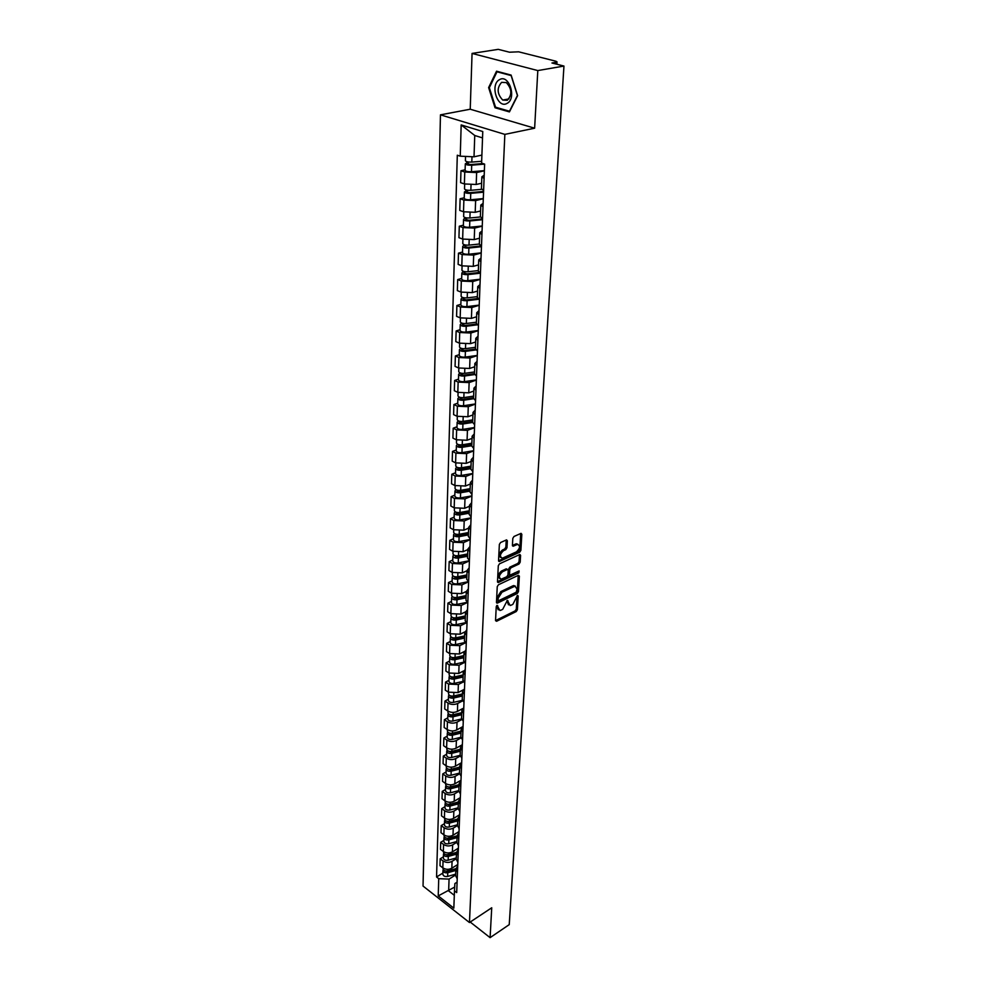 <?xml version="1.0" encoding="UTF-8"?>
<svg xmlns="http://www.w3.org/2000/svg" width="987" height="987" viewBox="0 0 987 987"><rect width="100%" height="100%" fill="white"/><g stroke="black" fill="none" stroke-linecap="round" stroke-linejoin="round"><path stroke-width="1.48" d="M497.066 605.352L496.239 606.647L495.548 620.515L496.597 621.267L516.238 611.545L517.385 609.732L518.2 595.975L517.496 595.432L512.858 604.352L511.229 605.154L510.143 605.487L507.343 600.367L502.691 609.337L501.038 610.151L499.915 610.484L497.066 605.352M507.355 540.814L506.565 539.864L500.569 542.529L499.36 544.417L498.546 560.604L499.323 561.529L519.705 552.202L520.889 550.339L521.827 534.3L521.062 533.35L513.993 536.484L512.808 538.371L512.426 545.28L513.191 546.218L517.546 544.38C520.47 545.873 520.087 548.365 516.411 551.869L502.408 558.186C499.447 556.68 499.841 554.163 503.555 550.647L505.788 549.636L506.985 547.748L507.355 540.814L506.22 540.21L505.85 547.131L506.985 547.748M504.85 134.38L534.633 128.199L537.804 70.57L563.959 66.055L509.23 924.634L490.095 937.65L491.736 907.769L469.454 922.537L504.85 134.38L440.461 114.837L423.041 886.055L469.454 922.537M498.435 584.76L497.251 586.636L496.461 602.28L497.51 603.057L517.299 593.471L518.459 591.645L519.372 576.137L518.348 575.322L498.435 584.76M497.497 581.614L498.299 565.699L499.496 563.824L519.853 554.472L520.593 555.397L520.186 562.171L519.014 564.021L510.958 567.784L509.773 569.635L509.526 574.126L510.254 575.026L519.137 570.93L518.817 572.855L498.558 582.429L497.497 581.614M537.804 70.57L472.057 53.434L498.238 49.35L509.514 52.212L518.656 51.817L555.841 61.206L556.989 61.811L555.952 62.317L551.955 62.995L563.959 66.055M472.057 53.434L470.231 109.224L440.461 114.837M470.207 922.043L490.095 937.65M455.624 875.629L457.228 878.874M456.265 858.727L452.071 861.33C448.962 862.897 445.951 862.774 443.052 860.96L442.83 867.857C445.729 869.683 448.727 869.806 451.824 868.227L457.783 864.513M442.83 867.857L439.992 865.685L440.202 858.789L443.397 856.827M457.487 871.953L455.871 869.004L457.721 865.895M443.052 860.96L440.202 858.789M456.241 859.208L457.857 862.428M443.916 840.369L440.695 842.33L440.486 849.326L443.348 851.485C446.26 853.286 449.282 853.41 452.404 851.855L458.4 848.166M458.128 855.408L456.5 852.484L458.363 849.388M456.882 842.269L452.651 844.86C449.517 846.402 446.494 846.278 443.57 844.477L440.695 842.33M456.87 842.54L458.499 845.736M444.446 823.676L441.201 825.601L440.992 832.707L443.879 834.854C446.815 836.655 449.85 836.779 452.996 835.236L459.041 831.572M458.77 838.605L457.129 835.705L459.004 832.633M457.512 825.564L453.243 828.13C450.097 829.66 447.049 829.536 444.101 827.748L441.201 825.601M457.512 825.613L459.152 828.796M444.977 806.712L441.72 808.624L441.497 815.842L444.409 817.976C447.37 819.765 450.43 819.889 453.601 818.359L459.683 814.719M459.424 821.542L457.771 818.667L459.646 815.62M458.141 808.6L453.86 811.141C450.677 812.659 447.604 812.535 444.631 810.759L441.72 808.624M458.153 808.415L459.806 811.573M445.532 789.489L442.238 791.389L442.016 798.717L444.952 800.839C447.925 802.604 451.022 802.739 454.205 801.222L460.337 797.619M460.09 804.22L458.412 801.358L460.312 798.335M458.795 791.364L454.464 793.893C451.269 795.399 448.172 795.275 445.174 793.499L442.238 791.389M458.807 790.957L460.473 794.091M446.075 772.007L442.768 773.882L442.534 781.322L445.495 783.431C448.505 785.183 451.614 785.319 454.834 783.814L461.003 780.248M460.769 786.614L459.078 783.777L460.991 780.779M459.486 773.857L455.093 776.374C451.873 777.867 448.752 777.731 445.729 775.979L442.768 773.882M459.473 773.228L461.163 776.337M446.642 754.241L443.299 756.104L443.077 763.654L446.05 765.752C449.085 767.491 452.219 767.627 455.463 766.134L461.682 762.606M461.447 768.737L459.745 765.924L461.669 762.951M460.213 756.054L455.723 758.571C452.478 760.052 449.332 759.928 446.297 758.176L443.299 756.104M460.152 755.203L461.854 758.287M447.21 736.191L443.842 738.042L443.619 745.716L446.617 747.788C449.677 749.515 452.836 749.651 456.105 748.183L462.372 744.692M462.15 750.576L460.423 747.776L462.36 744.84M460.954 737.968L456.376 740.497C453.095 741.965 449.924 741.829 446.864 740.102L443.842 738.042M460.83 736.907L462.558 739.954M447.79 717.87L444.397 719.683L444.162 727.481L447.197 729.541C450.282 731.256 453.465 731.392 456.747 729.936L462.656 726.716M462.854 732.107L461.114 729.344L463.076 726.444M461.743 719.585L457.03 722.139C453.724 723.582 450.528 723.446 447.444 721.731L444.397 719.683M461.534 718.302L463.261 721.324M448.382 699.24L444.964 701.041L444.718 708.962L447.777 710.998C450.886 712.713 454.094 712.848 457.413 711.405L462.718 708.555M463.569 713.354L461.817 710.615L463.791 707.741M462.57 700.881L457.697 703.472C454.365 704.903 451.145 704.767 448.024 703.065L444.964 701.041M462.249 699.401L463.989 702.399M448.974 680.314L445.532 682.091L445.285 690.147L448.369 692.158L458.079 692.578L463.1 689.938M464.297 694.293L462.533 691.579L464.519 688.741M463.421 681.881L458.375 684.509L448.629 684.102L445.532 682.091M462.965 680.191L464.729 683.152M449.591 661.08L446.112 662.832L445.865 671.024L448.974 673.023L458.77 673.43L463.606 670.938M465.05 674.911L463.261 672.233L465.259 669.42M464.322 662.548L459.054 665.238L449.233 664.819L446.112 662.832M463.693 660.648L465.482 663.585M450.208 641.538L446.704 643.265L446.457 651.58L449.591 653.554L459.461 653.974L464.198 651.593M465.802 655.208L464.001 652.555L466.012 649.791M465.272 642.895L459.757 645.646L449.85 645.227L446.704 643.265M464.445 640.797L466.246 643.697M450.837 621.662L447.308 623.365L447.049 631.816L450.208 633.777L460.164 634.197L464.84 631.902M466.567 635.172L464.754 632.556L466.777 629.817M466.271 622.908L460.46 625.733L450.479 625.302L447.308 623.365M465.198 620.601L467.011 623.463M451.466 601.453L447.913 603.131L447.654 611.73L450.849 613.655L460.88 614.087L465.543 611.854M467.344 614.802L465.519 612.211L467.554 609.522M467.332 602.563L461.188 605.475L451.121 605.056L447.913 603.131M465.975 600.071L467.801 602.884M452.12 580.911L448.542 582.552L448.271 591.299L451.491 593.212L461.608 593.643L466.296 591.447M468.146 594.075L466.296 591.534L468.344 588.881M468.443 581.861L461.916 584.884L451.762 584.452L448.542 582.552M466.752 579.184L468.603 581.96M452.774 560.011L449.171 561.628L448.9 570.523L452.145 572.411L462.348 572.842L467.073 570.683M468.948 573.003L467.085 570.486L469.146 567.883M469.417 560.887L462.669 563.947L452.428 563.503L449.171 561.628M467.554 557.939L469.43 560.678M453.452 538.766L449.813 540.345L449.541 549.389L452.811 551.252L463.1 551.696L467.863 549.574M469.775 551.56L467.887 549.08L469.972 546.514M470.231 539.642L463.434 542.64L453.095 542.196L449.813 540.345M468.369 536.323L470.256 539.013M454.131 517.139L450.467 518.693L450.183 527.897L453.489 529.723L463.878 530.179L468.677 528.107M470.614 529.735L468.702 527.305L470.799 524.788M471.058 518.027L464.198 520.963L453.786 520.507L450.467 518.693M469.195 514.326L471.095 516.978M454.834 495.141L451.133 496.658L450.849 506.023L454.18 507.836L464.655 508.28L469.491 506.257M471.465 507.528L469.541 505.134L471.65 502.667M471.897 496.042L464.988 498.904L454.476 498.447L451.133 496.658M470.034 491.933L471.959 494.536M455.538 472.761L451.812 474.241L451.515 483.778L454.884 485.542L465.445 486.011L470.33 484.025M472.329 484.925L470.38 482.581L472.514 480.163M472.761 473.661L465.79 476.462L455.18 476.005L451.812 474.241M470.885 469.146L472.835 471.7M456.253 449.973L452.49 451.429L452.206 461.126L455.599 462.866L466.259 463.335L471.181 461.398M473.205 461.916L471.243 459.609L473.39 457.252M473.637 450.886L466.604 453.625L455.908 453.156L452.49 451.429M471.761 445.951L473.723 448.456M456.993 426.791L453.193 428.198L452.897 438.08L456.327 439.783L467.073 440.251L472.045 438.364M474.105 438.487L472.119 436.229L474.278 433.922M474.525 427.704L467.431 430.369L456.636 429.888L453.193 428.198M472.637 422.325L474.636 424.78M457.734 403.177L453.909 404.547L453.601 414.602L457.067 416.28L467.912 416.761L472.921 414.922M475.018 414.626L473.02 412.43L475.191 410.173M475.426 404.102L468.27 406.693L457.388 406.212L453.909 404.547M473.55 398.279L475.561 400.66M458.499 379.144L454.637 380.464L454.328 390.716L457.82 392.345L468.763 392.838L473.822 391.049M475.956 390.334L473.92 388.175L476.116 385.991M476.351 380.069L469.133 382.574L458.141 382.092L454.637 380.464M474.463 373.777L476.499 376.109M459.276 354.666L455.377 355.949L455.056 366.374L458.585 367.978L469.639 368.472L474.735 366.732M476.906 365.572L474.858 363.475L477.066 361.353M477.289 355.591L470.009 358.022L458.918 357.528L455.377 355.949M475.401 348.818L477.461 351.088M460.065 329.72L456.13 330.966L455.809 341.588L459.374 343.155L470.528 343.649L475.66 341.983M477.868 340.355L475.796 338.319L478.029 336.259M478.239 330.67L470.898 333.014L459.708 332.508L456.13 330.966M476.363 323.391L478.436 325.587M460.867 304.317L456.895 305.514L456.574 316.346L460.164 317.863L471.428 318.369L476.61 316.753M478.855 314.656L476.758 312.682L479.003 310.683M479.213 305.267L471.811 307.525L460.51 307.019L456.895 305.514M477.326 297.469L479.435 299.604M461.682 278.445L457.684 279.58L457.351 290.61L460.978 292.09L472.341 292.608L477.572 291.054M479.855 288.463L477.745 286.551L480.003 284.626M480.2 279.395L472.736 281.554L461.324 281.048L457.684 279.58M478.325 271.055L480.447 273.128M462.521 252.067L458.474 253.153L458.141 264.393L461.805 265.836L473.279 266.354L478.559 264.874M480.879 261.765L478.744 259.902L481.027 258.063M481.212 253.017L473.686 255.09L462.163 254.572L458.474 253.153M479.337 244.122L481.483 246.121M463.359 225.172L459.288 226.22L458.943 237.682L462.644 239.064L474.229 239.594L479.559 238.175M481.927 234.536L479.756 232.747L482.063 230.983M482.248 226.146L474.636 228.108L463.014 227.578L459.288 226.22M480.361 216.671L482.532 218.583M464.235 197.77L460.115 198.745L459.769 210.441L463.508 211.773L475.203 212.304L480.583 210.971M482.988 206.776L480.805 205.062L483.124 203.371M483.297 198.745L475.623 200.608L463.878 200.065L460.115 198.745M481.409 188.665L483.618 190.503M465.111 169.813L460.966 170.739L460.608 182.657L464.383 183.952L476.203 184.483L481.619 183.224M484.074 178.45L481.853 176.809L484.198 175.205M484.37 170.8L476.622 172.552L464.766 172.009L460.966 170.739M482.532 137.909L474.747 135.49L474.019 156.81L460.25 156.18L461.176 124.93L482.766 131.53L481.594 163.114L484.629 164.101L456.697 892.581L454.476 890.854L454.871 883.562L457.104 882.144M455.649 874.938L449.06 879.096L448.653 890.916L454.304 895.308M454.674 887.079L438.228 895.9L438.734 878.677L449.06 879.096M454.476 890.854L453.835 908.151L438.228 895.9M460.25 156.18L457.302 155.218L436.562 876.987L438.734 878.677M534.633 128.199L470.231 109.224M496.535 71.2L488.627 87.596L495.03 107.756L509.428 111.913L517.607 95.665L511.13 75.098L496.535 71.2M474.019 156.81L481.89 155.095M442.879 873.039L436.562 876.987M474.747 135.49L461.176 124.93M489.441 87.448L488.627 87.596M496.486 107.484L495.03 107.756M496.671 605.66L498.25 609.818M508.502 604.834L506.936 600.688M495.548 620.589L515.14 610.904L516.3 609.09L517.077 595.778M496.461 602.391L516.189 592.842L517.348 591.016L518.249 575.507L519.372 576.137M498.102 600.071L498.83 600.627L516.201 592.225L517.126 589.042L514.893 586.204L501.964 592.225L498.188 598.159L498.102 600.071L496.992 599.43L498.151 600.441M515.461 586.216L513.783 585.575L512.771 585.883L513.882 586.512M496.992 599.43L497.09 597.517L500.865 591.583L512.771 585.883M520.593 555.397L519.47 554.78L519.076 561.554L520.186 562.171M509.613 574.668L508.416 573.496L508.663 569.018L509.835 567.155L517.891 563.404L519.076 561.554M497.497 581.762L518.483 571.202M502.519 571.72C498.854 575.174 498.447 577.654 501.31 579.159L506.8 576.716L507.984 574.853L508.219 570.363L507.478 569.45L502.519 571.72L501.396 571.091C497.929 574.175 497.386 576.642 499.767 578.53M507.022 569.191L506.06 568.919L507.182 569.548M501.396 571.091L506.06 568.919M500.816 557.569C498.373 555.644 498.916 553.127 502.432 550.018L504.653 549.006L505.85 547.131M517.99 544.368L516.423 543.775L515.695 543.997L516.83 544.602M512.426 545.478L515.695 543.997M498.558 560.789L518.582 551.585L519.754 549.722L520.692 533.486M455.895 868.659L447.814 870.953C445.112 871.361 443.521 870.62 443.015 868.733L443.027 868.572M450.047 870.312L448.888 871.04M455.871 869.066L447.049 871.558L444.829 870.818M455.821 870.423L447.753 872.718C445.063 873.125 443.459 872.385 442.966 870.497L443.237 869.547M455.686 874.137L447.629 876.431C444.94 876.851 443.348 876.111 442.842 874.211L442.855 874.063M456.5 852.373L448.369 854.631C445.655 855.038 444.039 854.31 443.533 852.435L443.545 852.274M450.96 853.915L449.677 854.705M456.487 852.805L447.592 855.285L445.334 854.495M456.438 854.162L448.308 856.42C445.593 856.827 443.99 856.099 443.484 854.224L443.768 853.249M456.29 857.937L448.172 860.208C445.47 860.615 443.866 859.874 443.36 857.999L443.36 857.839M457.117 835.829L448.925 838.074C446.186 838.481 444.569 837.741 444.064 835.878L444.064 835.73M451.898 837.26L450.491 838.111M457.104 836.31L448.147 838.753L445.853 837.926M457.055 837.642L448.863 839.888C446.136 840.295 444.508 839.567 444.002 837.704L444.298 836.717M456.907 841.479L448.727 843.737C446.001 844.132 444.384 843.404 443.879 841.529L443.891 841.38M507.01 103.413C517.028 98.786 509.095 73.618 499.496 79.663C489.651 84.524 497.485 109.15 507.01 103.413M507.306 100.304C512.29 94.727 511.957 88.818 506.306 82.587L501.618 82.34C496.683 88.028 497.053 93.938 502.741 100.069L507.306 100.304M489.342 87.67L497.004 71.792L511.143 75.567L517.422 95.492L509.489 111.235L495.548 107.201L489.342 87.67M498.077 71.607L497.004 71.792M457.758 819.037L449.492 821.27C446.741 821.653 445.1 820.937 444.594 819.087L444.594 818.926M452.873 820.357L451.33 821.27M457.734 819.555L448.715 821.986L446.383 821.11M457.684 820.888L449.43 823.109C446.679 823.503 445.051 822.776 444.532 820.925L444.853 819.938M457.536 824.774L449.295 827.007C446.556 827.402 444.927 826.674 444.409 824.824L444.409 824.663M458.387 801.999L450.072 804.195C447.296 804.578 445.643 803.862 445.125 802.024L445.137 801.876M453.872 803.184L452.194 804.183M458.375 802.542L449.282 804.948L446.926 804.035M458.326 803.862L450.01 806.071C447.234 806.453 445.593 805.737 445.075 803.899L445.408 802.9M458.178 807.81L449.875 810.019C447.111 810.413 445.458 809.685 444.94 807.847L444.952 807.699M459.041 784.677L450.664 786.861C447.864 787.244 446.198 786.528 445.68 784.702L445.68 784.554M454.908 785.751L453.082 786.812M459.017 785.27L449.862 787.651L447.481 786.688M458.967 786.577L450.59 788.761C447.802 789.144 446.136 788.428 445.618 786.602L445.964 785.59M458.819 790.599L450.454 792.783C447.666 793.166 446.013 792.438 445.495 790.624L445.495 790.464M459.708 767.096L451.256 769.255C448.431 769.626 446.766 768.922 446.235 767.109L446.235 766.961M455.994 768.046L453.995 769.181M459.683 767.726L450.454 770.082L448.049 769.083M459.634 769.033L451.195 771.18C448.369 771.563 446.704 770.847 446.173 769.046L446.543 768.009M459.473 773.105L451.047 775.264C448.234 775.646 446.568 774.931 446.038 773.117L446.05 772.969M460.374 749.244L451.861 751.366C449.023 751.736 447.333 751.033 446.803 749.244L446.803 749.096M457.104 750.058L454.945 751.267M460.349 749.91L451.047 752.242L448.616 751.193M460.3 751.206L451.799 753.328C448.949 753.698 447.271 752.995 446.741 751.206L447.136 750.157M460.139 755.339L451.651 757.473C448.826 757.843 447.136 757.14 446.605 755.351L446.605 755.191M461.052 731.108L452.478 733.205C449.616 733.563 447.913 732.86 447.37 731.096L447.382 730.948M458.252 731.786L455.92 733.07M461.028 731.823L451.651 734.106L449.208 733.033M460.978 733.094L452.404 735.192C449.541 735.562 447.851 734.859 447.308 733.082L447.728 732.021M460.83 737.301L452.268 739.399C449.406 739.769 447.716 739.066 447.173 737.289L447.185 737.141M461.743 712.676L453.095 714.736C450.22 715.106 448.505 714.403 447.95 712.651L447.962 712.503M459.448 713.219L456.932 714.576M461.719 713.428L452.268 715.698L449.813 714.576M461.669 714.699L453.033 716.772C450.146 717.13 448.431 716.426 447.888 714.674L448.332 713.601M461.558 718.955L452.885 721.041C450.01 721.411 448.295 720.707 447.753 718.943L447.765 718.807M462.447 693.947L453.736 695.983C450.825 696.341 449.097 695.65 448.542 693.91L448.554 693.762M460.695 694.354L457.968 695.798M462.422 694.749L452.897 696.982L450.43 695.823M462.372 696.008L453.662 698.043C450.763 698.401 449.036 697.71 448.48 695.971L448.949 694.885M462.335 700.314L453.514 702.386C450.615 702.744 448.888 702.053 448.345 700.314L448.345 700.165M463.162 674.923L454.378 676.922C451.454 677.267 449.702 676.588 449.147 674.874L449.159 674.726M462.002 675.182L459.054 676.7M463.125 675.774L453.539 677.97L451.059 676.761M463.088 677.008L454.304 679.019C451.38 679.364 449.64 678.674 449.085 676.959L449.578 675.861M463.15 681.363L454.156 683.436C451.232 683.781 449.492 683.103 448.949 681.375L448.949 681.227M463.89 655.578L455.032 657.552C452.083 657.897 450.319 657.206 449.764 655.516L449.764 655.368M463.347 655.701L460.176 657.305M463.853 656.478L454.18 658.637L451.713 657.391M463.804 657.7L454.958 659.674C452.009 660.019 450.257 659.341 449.69 657.638L450.232 656.515M464.026 662.092L454.81 664.165C451.861 664.51 450.109 663.832 449.554 662.129L449.554 661.981M461.348 637.577L464.63 635.949L455.698 637.861C452.725 638.194 450.948 637.516 450.38 635.838L450.393 635.702M464.593 636.874L454.847 638.996L452.379 637.701M464.544 638.071L455.624 640.02C452.651 640.353 450.886 639.675 450.319 637.997L450.886 636.862M464.951 642.5L455.476 644.585C452.502 644.918 450.738 644.24 450.171 642.562L450.171 642.426M465.37 615.925L456.376 617.837C453.378 618.158 451.59 617.492 451.01 615.839L451.022 615.703M465.37 616.172L462.558 617.529M465.333 616.937L455.513 619.022L453.058 617.689M465.296 618.121L456.302 620.033C453.304 620.354 451.515 619.688 450.948 618.035L451.565 616.887M465.95 622.575L456.154 624.672C453.156 625.005 451.367 624.339 450.8 622.674L450.8 622.538M466.135 595.605L457.067 597.48C454.045 597.789 452.231 597.135 451.664 595.506L451.664 595.371M466.123 596.049L463.828 597.135M466.098 596.666L456.191 598.714L453.761 597.345M466.061 597.838L456.993 599.714C453.971 600.034 452.169 599.368 451.59 597.74L452.243 596.567M467.024 602.317L456.833 604.426C453.81 604.747 452.009 604.093 451.441 602.452L451.441 602.317M466.913 574.94L457.771 576.778C454.711 577.087 452.897 576.433 452.317 574.829L452.317 574.693M466.888 575.594L465.148 576.408M466.876 576.05L456.882 578.061L454.489 576.655M466.826 577.21L457.697 579.048C454.637 579.357 452.823 578.703 452.243 577.099L452.947 575.914M468.196 581.688L457.536 583.848C454.489 584.156 452.675 583.502 452.083 581.886L452.095 581.75M467.702 553.929L458.486 555.718C455.402 556.014 453.564 555.373 452.971 553.793L452.984 553.658M467.665 554.805L466.518 555.311M467.665 555.101L457.586 557.05L455.241 555.607M467.616 556.236L458.4 558.025C455.328 558.334 453.489 557.692 452.91 556.1L453.675 554.904M469.417 560.715L458.239 562.911C455.167 563.219 453.341 562.565 452.749 560.974L452.749 560.85M468.504 532.548L459.202 534.3C456.105 534.584 454.254 533.955 453.65 532.4L453.662 532.264M468.455 533.77L458.301 535.694L455.636 534.781L456.019 534.214M468.418 534.892L459.128 536.644C456.031 536.94 454.18 536.311 453.576 534.744L454.415 533.535M470.231 539.47L458.955 541.616C455.858 541.912 454.02 541.271 453.428 539.704L453.428 539.581M469.318 510.797L459.942 512.5C456.808 512.784 454.945 512.167 454.341 510.624L454.341 510.501M469.269 512.08L459.029 513.956L456.352 513.055L456.833 512.438M469.232 513.178L459.868 514.893C456.734 515.177 454.871 514.56 454.267 513.018L455.167 511.784M471.07 517.854L459.695 519.952C456.574 520.235 454.711 519.606 454.106 518.064L454.106 517.941M470.157 488.664L460.695 490.329C457.536 490.601 455.649 489.984 455.044 488.479L455.044 488.355M457.635 491.588L457.684 490.28L457.067 490.946L459.769 491.834L470.108 490.021M470.059 491.094L460.608 492.76C457.462 493.031 455.575 492.427 454.97 490.909L455.957 489.663M471.909 495.869L460.435 497.904C457.289 498.176 455.414 497.559 454.797 496.054L454.81 495.918M470.996 466.148L461.46 467.764C458.276 468.023 456.376 467.419 455.76 465.938L455.76 465.827M470.947 467.567L460.534 469.331L457.795 468.455L458.424 467.715M470.91 468.615L461.373 470.244C458.19 470.503 456.29 469.898 455.673 468.418L456.771 467.159M472.761 473.489L461.2 475.475C458.017 475.734 456.13 475.129 455.513 473.649L455.513 473.526M458.375 469.084L458.104 467.641M471.86 443.225L462.237 444.792C459.017 445.038 457.104 444.446 456.475 443.003L456.487 442.879M471.798 444.705L461.299 446.42L458.536 445.556L459.165 444.742M471.761 445.742L462.15 447.308C458.943 447.567 457.018 446.975 456.401 445.519L457.598 444.236M473.637 450.714L461.978 452.638C458.77 452.897 456.858 452.293 456.228 450.837L456.241 450.726M459.128 446.186L458.424 444.557M472.736 419.882L463.026 421.4C459.782 421.646 457.845 421.067 457.215 419.648L457.215 419.537M472.674 421.437L462.076 423.102L459.288 422.251L459.93 421.35M472.637 422.448L462.94 423.978C459.708 424.213 457.771 423.633 457.141 422.214L458.462 420.906L459.93 421.634L459.88 422.868M474.525 427.531L462.755 429.394C459.523 429.641 457.598 429.049 456.969 427.63L456.969 427.519M473.624 396.132L463.841 397.601C460.559 397.823 458.61 397.255 457.968 395.873L457.968 395.762M473.563 397.749L462.878 399.353L460.065 398.526L460.707 397.539M473.575 398.736L463.742 400.216C460.473 400.438 458.523 399.871 457.882 398.489L459.214 397.107M475.438 403.93L463.557 405.731C460.3 405.965 458.35 405.386 457.709 404.004L457.721 403.88M460.658 399.118L460.695 397.921L459.214 397.23M474.537 371.939L464.655 373.345C461.348 373.567 459.374 373 458.733 371.655L458.733 371.556M474.476 373.641L463.68 375.183L460.843 374.369L461.509 373.283M474.624 374.567L464.569 376.01C461.262 376.232 459.3 375.665 458.647 374.32L460.004 372.864M476.351 379.896L464.371 381.636C461.077 381.858 459.115 381.29 458.474 379.933L458.474 379.822M461.447 374.949L461.484 373.777L459.991 373.098M475.463 347.301L465.494 348.658C462.163 348.855 460.164 348.312 459.51 347.005L459.523 346.893M475.401 349.077L464.507 350.558L461.645 349.756L462.311 348.584M475.808 349.941L465.395 351.36C462.076 351.569 460.078 351.027 459.424 349.706L460.793 348.177M477.289 355.431L465.21 357.097C461.879 357.306 459.893 356.751 459.251 355.431L459.251 355.32M462.249 350.323L462.286 349.188L460.781 348.522M476.4 322.206L466.345 323.489C462.977 323.687 460.966 323.156 460.312 321.885L460.312 321.774M476.462 324.032L465.346 325.476L462.459 324.698L463.137 323.428M477.153 324.846L466.246 326.265C462.891 326.45 460.88 325.92 460.226 324.637L461.595 323.02M478.251 330.497L466.049 332.088C462.706 332.298 460.695 331.755 460.041 330.472L460.041 330.361M463.076 325.241L463.113 324.143L461.583 323.489M477.363 296.631L467.209 297.864C463.816 298.049 461.78 297.519 461.114 296.285L461.114 296.186M477.733 298.518L466.209 299.912L463.285 299.16L463.964 297.79M478.72 299.258L467.11 300.677C463.73 300.862 461.694 300.332 461.028 299.098L462.422 297.395M479.226 305.106L466.913 306.624C463.532 306.809 461.509 306.278 460.843 305.032L460.843 304.934M463.902 299.69L463.939 298.629L462.397 297.988M478.337 270.574L468.097 271.746C464.667 271.906 462.619 271.4 461.941 270.216L461.941 270.117M479.226 272.486L467.073 273.868L464.124 273.14L464.828 271.659M480.447 273.189L467.998 274.608C464.581 274.781 462.521 274.275 461.854 273.078L463.261 271.277M480.213 279.222L467.789 280.678C464.383 280.839 462.335 280.333 461.657 279.124L461.657 279.025M464.754 273.646L464.791 272.622L463.236 272.005M479.337 244.023L468.998 245.121C465.543 245.269 463.471 244.776 462.78 243.629L462.78 243.542M481.039 245.936L467.974 247.33L464.988 246.614L465.691 245.035M481.459 246.701L468.899 248.045C465.445 248.206 463.372 247.7 462.693 246.553L464.112 244.665M481.224 252.857L468.689 254.227C465.235 254.375 463.174 253.881 462.496 252.721L462.496 252.623M465.63 247.108L465.654 246.121L464.087 245.529M480.373 216.955L469.911 217.979C466.419 218.115 464.334 217.633 463.643 216.535L463.643 216.449M482.52 218.929L468.874 220.274L465.864 219.583L466.58 217.893M482.495 219.706L469.812 220.965C466.32 221.1 464.235 220.619 463.545 219.521L464.988 217.535M482.248 225.986L469.602 227.257C466.123 227.405 464.038 226.911 463.347 225.801L463.347 225.715M466.506 220.064L466.543 219.114L464.951 218.534M481.619 189.331L470.848 190.306C467.332 190.429 465.21 189.973 464.507 188.912L464.519 188.825M483.581 191.429L469.8 192.687L466.765 192.021L467.48 190.22M483.544 192.181L470.75 193.353C467.221 193.477 465.111 193.008 464.421 191.947L465.839 191.022L465.876 189.862M483.309 198.584L470.528 199.769C467.024 199.905 464.914 199.423 464.211 198.362L464.211 198.276M467.406 192.477L467.443 191.564L465.839 191.022M481.668 161.276L471.811 162.09C468.245 162.201 466.111 161.745 465.408 160.745L465.408 160.659M482.927 163.546L470.737 164.558L467.665 163.916L468.406 161.991M484.629 164.113L471.7 165.187C468.146 165.298 466.012 164.854 465.309 163.842L466.74 162.954L466.777 161.658M484.37 170.64L471.478 171.738C467.937 171.849 465.802 171.393 465.099 170.381L465.099 170.295M468.332 164.348L468.356 163.484L466.74 162.954M463.878 200.065L463.508 211.773M463.014 227.578L462.644 239.064M462.163 254.572L461.805 265.836M461.324 281.048L460.978 292.09M460.51 307.019L460.164 317.863M459.708 332.508L459.374 343.155M458.918 357.528L458.585 367.978M458.141 382.092L457.82 392.345M457.388 406.212L457.067 416.28M456.636 429.888L456.327 439.783M455.908 453.156L455.599 462.866M455.18 476.005L454.884 485.542M454.476 498.447L454.18 507.836M453.786 520.507L453.489 529.723M453.095 542.196L452.811 551.252M452.428 563.503L452.145 572.411M451.762 584.452L451.491 593.212M451.121 605.056L450.849 613.655M450.479 625.302L450.208 633.777M449.85 645.227L449.591 653.554M449.233 664.819L448.974 673.023M448.629 684.102L448.369 692.158M448.024 703.065L447.777 710.998M447.444 721.731L447.197 729.541M446.864 740.102L446.617 747.788M446.297 758.176L446.05 765.752M445.729 775.979L445.495 783.431M445.174 793.499L444.952 800.839M444.631 810.759L444.409 817.976M444.101 827.748L443.879 834.854M443.57 844.477L443.348 851.485M464.766 172.009L464.383 183.952M476.622 172.552L476.203 184.483M475.623 200.608L475.203 212.304M474.636 228.108L474.229 239.594M473.686 255.09L473.279 266.354M472.736 281.554L472.341 292.608M471.811 307.525L471.428 318.369M470.898 333.014L470.528 343.649M470.009 358.022L469.639 368.472M469.133 382.574L468.763 392.838M468.27 406.693L467.912 416.761M467.431 430.369L467.073 440.251M466.604 453.625L466.259 463.335M465.79 476.462L465.445 486.011M464.988 498.904L464.655 508.28M464.198 520.963L463.878 530.179M463.434 542.64L463.1 551.696M462.669 563.947L462.348 572.842M461.916 584.884L461.608 593.643M461.188 605.475L460.88 614.087M460.46 625.733L460.164 634.197M459.757 645.646L459.461 653.974M459.054 665.238L458.77 673.43M458.375 684.509L458.079 692.578M457.697 703.472L457.413 711.405M457.03 722.139L456.747 729.936M456.376 740.497L456.105 748.183M455.723 758.571L455.463 766.134M455.093 776.374L454.834 783.814M454.464 793.893L454.205 801.222M453.86 811.141L453.601 818.359M453.243 828.13L452.996 835.236M452.651 844.86L452.404 851.855M452.071 861.33L451.824 868.227M555.854 63.995L555.952 62.317M496.609 607.054L497.707 607.696M507.232 600.429L508.058 600.91M506.862 602.058L507.96 602.699M517.373 595.506L518.2 595.975M516.3 609.09L517.385 609.732M515.14 610.904L516.238 611.545M495.548 620.65L496.597 621.267M496.967 605.413L497.806 605.895M517.348 591.016L518.459 591.645M516.189 592.842L517.299 593.471M496.461 602.452L497.51 603.057M500.865 591.583L501.964 592.225M497.09 597.517L498.188 598.159M517.891 563.404L519.014 564.021M509.835 567.155L510.958 567.784M508.663 569.018L509.773 569.635M508.416 573.496L509.526 574.126M517.706 572.226L518.817 572.855M497.497 581.824L498.558 582.429M504.653 549.006L505.788 549.636M502.432 550.018L503.555 550.647M512.438 545.577L513.462 546.132M520.692 533.696L521.827 534.3M519.754 549.722L520.889 550.339M518.582 551.585L519.705 552.202M498.558 560.863L499.607 561.443M447.814 870.953L447.864 869.337M447.629 876.431L447.753 872.718M448.369 854.631L448.419 852.953M448.172 860.208L448.308 856.42M448.925 838.074L448.986 836.322M448.727 843.737L448.863 839.888M449.492 821.27L449.554 819.432M449.295 827.007L449.43 823.109M450.072 804.195L450.134 802.283M449.875 810.019L450.01 806.071M450.664 786.861L450.726 784.862M450.454 792.783L450.59 788.761M451.256 769.255L451.33 767.183M451.047 775.264L451.195 771.18M451.861 751.366L451.935 749.207M451.651 757.473L451.799 753.328M452.478 733.205L452.552 730.948M449.727 733.847L449.751 733.193M452.268 739.399L452.404 735.192M453.095 714.736L453.181 712.404M450.331 715.439L450.343 714.736M452.885 721.041L453.033 716.772M453.736 695.983L453.823 693.553M450.936 696.723L450.96 695.971M453.514 702.386L453.662 698.043M454.378 676.922L454.464 674.405M451.552 677.711L451.59 676.909M454.156 683.436L454.304 679.019M455.032 657.552L455.13 654.924M452.194 658.378L452.219 657.527M454.81 664.165L454.958 659.674M455.698 637.861L455.797 635.134M452.836 638.737L452.86 637.836M455.476 644.585L455.624 640.02M456.376 617.837L456.475 615.012M453.489 618.763L453.514 617.813M456.154 624.672L456.302 620.033M457.067 597.48L457.166 594.544M454.143 598.455L454.18 597.456M456.833 604.426L456.993 599.714M457.771 576.778L457.869 573.731M454.822 577.802L454.859 576.741M457.536 583.848L457.697 579.048M458.486 555.718L458.585 552.56M455.513 556.804L455.55 555.681M458.239 562.911L458.4 558.025M459.202 534.3L459.313 531.018M456.204 535.447L456.241 534.263M458.955 541.616L459.128 536.644M459.942 512.5L460.065 509.107M456.919 513.709L456.956 512.463M459.695 519.952L459.868 514.893M460.695 490.329L460.818 486.813M460.435 497.904L460.608 492.76M461.46 467.764L461.583 464.112M461.2 475.475L461.373 470.244M462.237 444.792L462.36 441.004M461.978 452.638L462.15 447.308M463.026 421.4L463.162 417.489M462.755 429.394L462.94 423.978M463.841 397.601L463.976 393.542M463.557 405.731L463.742 400.216M464.655 373.345L464.803 369.138M464.371 381.636L464.569 376.01M465.494 348.658L465.642 344.303M465.21 357.097L465.395 351.36M466.345 323.489L466.493 318.986M466.049 332.088L466.246 326.265M467.209 297.864L467.369 293.188M466.913 306.624L467.11 300.677M468.097 271.746L468.257 266.909M467.789 280.678L467.998 274.608M468.998 245.121L469.17 240.112M468.689 254.227L468.899 248.045M469.911 217.979L470.096 212.797M469.602 227.257L469.812 220.965M470.848 190.306L471.033 184.939M470.528 199.769L470.75 193.353M471.811 162.09L471.996 156.711M471.478 171.738L471.7 165.187M481.853 176.809L481.409 188.825M455.871 869.004L455.612 875.925M456.5 852.484L456.228 859.504M457.129 835.705L456.858 842.836M457.771 818.667L457.499 825.897M458.412 801.358L458.141 808.711M459.078 783.777L458.795 791.253M459.745 765.924L459.461 773.512M460.423 747.776L460.139 755.487M461.114 729.344L460.83 737.178M461.817 710.615L461.521 718.585M462.533 691.579L462.237 699.672M463.261 672.233L462.952 680.462M464.001 652.555L463.693 660.92M464.754 632.556L464.433 641.057M465.519 612.211L465.185 620.86M466.296 591.534L465.963 600.33M467.085 570.486L466.74 579.431M467.887 549.08L467.542 558.186M468.702 527.305L468.356 536.558M469.541 505.134L469.183 514.56M470.38 482.581L470.022 492.168M471.243 459.609L470.873 469.38M472.119 436.229L471.749 446.173M473.02 412.43L472.637 422.547M473.92 388.175L473.538 398.489M474.858 363.475L474.463 373.987M475.796 338.319L475.401 349.016M476.758 312.682L476.351 323.588M477.745 286.551L477.326 297.667M478.744 259.902L478.313 271.24M479.756 232.747L479.324 244.307M480.805 205.062L480.361 216.844M556.989 61.873L556.841 64.241M496.547 602.798L497.164 603.156M513.783 585.575L514.893 586.204M506.368 568.833L507.478 569.45M497.584 582.157L498.238 582.527M516.423 543.775L517.546 544.38M512.512 545.848L513.191 546.218M498.632 561.159L499.323 561.529M443.015 868.733L443.04 868.017M442.842 874.211L442.966 870.497M443.533 852.435L443.558 851.633M443.36 857.999L443.484 854.224M444.064 835.878L444.088 835.014M443.879 841.529L444.002 837.704M508.947 98.91L502.741 100.069M444.594 819.087L444.619 818.124M444.409 824.824L444.532 820.925M445.125 802.024L445.162 800.988M444.94 807.847L445.075 803.899M445.68 784.702L445.717 783.579M445.495 790.624L445.618 786.602M446.235 767.109L446.272 765.887M446.038 773.117L446.173 769.046M446.803 749.244L446.84 747.936M446.605 755.351L446.741 751.206M447.37 731.096L447.419 729.689M447.173 737.289L447.308 733.082M447.95 712.651L447.999 711.146M447.753 718.943L447.888 714.674M448.542 693.91L448.604 692.306M448.345 700.314L448.48 695.971M449.147 674.874L449.208 673.159M448.949 681.375L449.085 676.959M449.764 655.516L449.813 653.69M449.554 662.129L449.69 657.638M450.38 635.838L450.442 633.913M450.171 642.562L450.319 637.997M451.01 615.839L451.084 613.791M450.8 622.674L450.948 618.035M451.664 595.506L451.725 593.347M451.441 602.452L451.59 597.74M452.317 574.829L452.379 572.546M452.083 581.886L452.243 577.099M452.971 553.793L453.058 551.388M452.749 560.974L452.91 556.1M453.65 532.4L453.736 529.859M453.428 539.704L453.576 534.744M454.341 510.624L454.427 507.96M454.106 518.064L454.267 513.018M455.044 488.479L455.13 485.666M454.797 496.054L454.97 490.909M455.76 465.938L455.846 462.989M455.513 473.649L455.673 468.418M456.475 443.003L456.574 439.906M456.228 450.837L456.401 445.519M457.215 419.648L457.314 416.403M456.969 427.63L457.141 422.214M457.968 395.873L458.079 392.468M457.709 404.004L457.882 398.489M458.733 371.655L458.844 368.089M458.474 379.933L458.647 374.32M459.51 347.005L459.634 343.266M459.251 355.431L459.424 349.706M460.312 321.885L460.435 317.974M460.041 330.472L460.226 324.637M461.114 296.285L461.25 292.201M460.843 305.032L461.028 299.098M461.941 270.216L462.076 265.935M461.657 279.124L461.854 273.078M462.78 243.629L462.928 239.162M462.496 252.721L462.693 246.553M463.643 216.535L463.791 211.872M463.347 225.801L463.545 219.521M464.507 188.912L464.667 184.038M464.211 198.362L464.421 191.947M465.408 160.745L465.543 156.415M465.099 170.381L465.309 163.842"/></g></svg>
